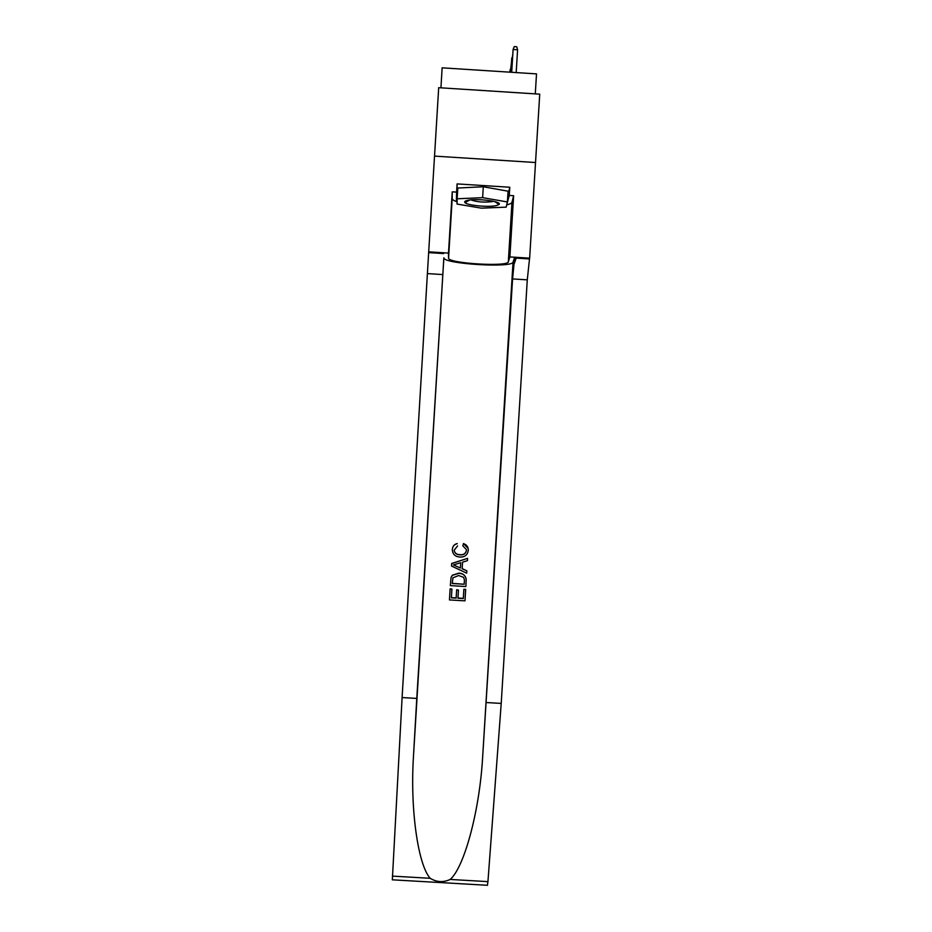 <?xml version="1.0" encoding="UTF-8"?>
<svg xmlns="http://www.w3.org/2000/svg" width="932" height="932" viewBox="0 0 932 932"><rect width="100%" height="100%" fill="white"/><g stroke="black" fill="none" stroke-linecap="round" stroke-linejoin="round"><path stroke-width="1.4" d="M434.533 156.11L438.692 87.69L539.733 94.155L535.527 162.518L434.522 156.11L428.697 251.838L448.49 253.085L448.56 258.199C448.257 263.418 507.917 267.065 508.324 261.845L509.874 256.929L529.644 258.164L535.527 162.518M440.929 87.829L442.141 67.826L536.517 73.884L535.283 93.876M513.602 265.445L516.386 257.547M511.703 72.288L513.101 49.489L514.243 46.6L516.736 46.763L517.586 49.78L513.101 49.489L511.575 72.277M517.586 49.78L516.188 72.579M496.593 205.529L498.993 204.492C502.907 201.44 475.704 197.98 467.083 200.485C464.882 201.056 464.183 201.766 464.986 202.605C467.305 205.494 489.195 207.498 496.593 205.529M470.893 199.879C476.951 202.046 484.046 202.617 492.178 201.603L493.273 201.242M457.146 198.784L457.81 188.019L483.289 186.773L508.045 191.188L507.392 201.953L506.169 207.16L481.273 208.151L457.018 204.061L457.146 198.784L482.625 197.654L507.392 201.953M483.289 186.773L482.625 197.654M465.674 589.525L464.986 600.849L449.457 599.928L450.133 588.989L451.915 589.094L451.391 597.843L456.167 598.134L456.657 589.979L458.451 590.084L457.95 598.239L463.332 598.554L463.891 589.408L465.662 589.385L463.868 589.245L463.309 598.379L457.973 597.995M458.451 590.084L456.657 589.746L456.156 597.89L451.403 597.668M451.915 589.094L450.133 588.861L449.457 599.928M466.14 578.795C465.185 575.114 462.726 573.227 458.777 573.133L452.3 575.242L451.053 577.456L450.331 585.611L451.053 577.572L452.3 575.382L458.789 573.343C462.994 573.448 465.464 575.475 466.198 579.401L465.86 586.543L450.331 585.611M468.179 548.529L463.472 543.519L462.855 545.826L463.472 543.519M459.884 554.831C463.507 555.239 465.697 553.759 466.478 550.416L466.454 550.299C465.697 553.608 463.495 555.064 459.872 554.657C456.668 554.633 454.758 553.142 454.129 550.171L454.129 550.288C454.746 553.27 456.668 554.785 459.884 554.831L459.872 554.657M457.228 543.694L457.216 543.554C454.268 544.311 452.637 546.222 452.346 549.309L452.346 549.402C452.626 546.35 454.245 544.439 457.228 543.694L457.216 543.554M392.337 879.808L402.1 697.555L416.779 698.429L443.853 257.896C443.562 263.942 512.355 268.16 513.043 262.137L514.65 257.442L529.644 258.164M416.779 698.429L413.424 757.122C410.115 809.768 418.107 865.036 430.2 878.293C436.607 882.243 443.271 882.627 450.179 879.447C464.124 867.541 479.339 811.854 482.555 758.625L512.577 278.924L514.65 257.442M467.584 558.361L451.682 563.476L451.531 566.05L451.682 563.58L467.584 558.361L467.445 560.68L462.563 562.159L462.156 568.776L466.827 570.827L466.676 573.145L451.531 566.05M466.827 570.827L462.167 568.602M486.562 702.553L501.218 703.415L527.279 279.845L529.562 258.374M402.1 697.555L428.697 251.838M450.179 879.447L487.937 881.625L501.218 703.415M457.076 201.813C453.989 200.741 452.37 199.669 452.195 198.598L452.23 191.841L456.598 192.109L456.389 201.463L457.076 201.58M507.754 196.046L509.781 187.239L457.099 183.907L456.598 192.109M509.781 187.239L509.268 195.44L513.637 195.72L509.874 256.929M452.23 191.841L448.49 253.085M487.937 881.625L487.401 885.295M513.637 195.72L511.983 202.244C511.668 203.293 509.921 204.155 506.717 204.842M506.752 204.679L509.268 195.44M457.099 183.907L456.866 193.565L457.461 193.67M456.866 193.565L456.389 201.463M507.229 202.652L507.101 204.667M466.466 549.717L462.855 545.826M457.565 545.907L454.129 550.288M463.495 543.671C466.28 544.521 467.876 546.373 468.272 549.216L468.283 550.323C467.561 555.053 464.719 557.289 459.756 557.021C455.433 556.742 452.964 554.505 452.346 550.311L452.346 549.402M456.202 566.155L460.408 568.007L460.723 562.707L453.395 564.932L460.408 568.007M460.699 562.718L460.385 567.809M464.206 584.248L464.404 579.657L463.53 577.316L458.626 575.522L452.929 577.84L452.265 583.525L464.206 584.248L452.276 583.362M464.404 581.044L464.183 584.073M464.404 579.657L464.381 580.881M512.518 56.852L511.738 58.11L510.876 72.242M512.623 55.093L510.992 72.242M511.377 63.912L510.2 72.195M511.482 62.223L510.317 72.195M510.293 70.716L509.548 72.148M510.387 69.085L509.664 72.16M413.563 754.582L443.842 257.803M482.555 758.625L513.043 262.137M512.577 278.924L527.279 279.845M442.607 274.556L427.893 273.635M392.407 876.115L430.2 878.293M443.655 252.991L428.72 252.059M511.983 202.244L508.324 261.845M452.195 198.469L448.56 258.094M494.892 201.638L498.993 204.492M469.751 200.007L464.986 202.605M413.424 757.122L443.853 257.896M443.655 253.562L428.755 252.63M514.511 258.001L529.388 258.933M452.195 198.598L448.56 258.199M392.279 879.808L487.518 885.295"/></g></svg>

